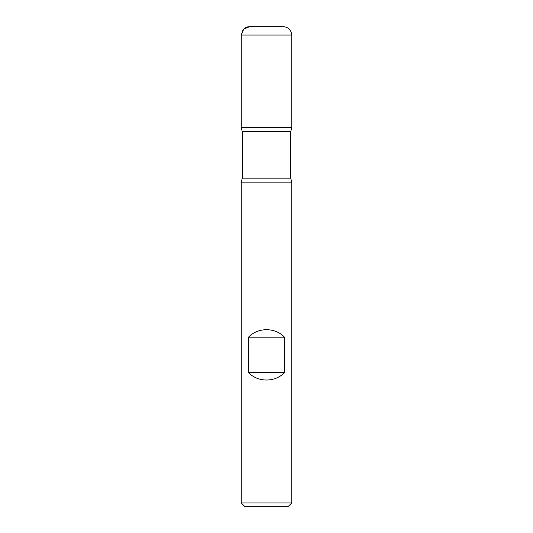 <?xml version="1.0" encoding="UTF-8"?>
<svg xmlns="http://www.w3.org/2000/svg" width="533" height="533" viewBox="0 0 533 533"><rect width="100%" height="100%" fill="white"/><g stroke="black" fill="none" stroke-linecap="round" stroke-linejoin="round"><path stroke-width="0.8" d="M291.744 182.159L241.256 182.159L241.256 502.985L291.744 502.985L291.744 182.159L290.738 178.162L290.738 131.638L242.262 131.638L242.262 178.162L290.738 178.162M248.471 372.54C257.832 382.514 275.168 382.514 284.529 372.54L284.529 337.196C275.168 327.215 257.832 327.215 248.471 337.196L248.471 372.54L284.529 372.54M266.5 26.65L249.671 26.65L243.714 29.115L241.256 35.065L243.061 29.855C244.774 27.776 246.979 26.71 249.671 26.65L283.329 26.65C288.446 27.15 291.251 29.955 291.744 35.065L291.744 127.64L241.256 127.64L291.744 127.64L290.738 131.638M291.744 502.985L288.38 506.35L244.62 506.35L241.256 502.985M248.471 337.196L284.529 337.196M291.744 35.065L241.256 35.065L241.256 127.64L266.5 127.64M242.262 178.162L241.256 182.159M241.256 35.065L241.256 127.64L242.262 131.638"/></g></svg>
